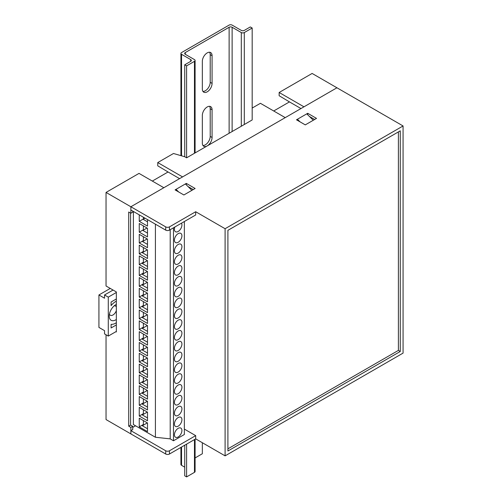 <?xml version="1.0" encoding="UTF-8"?>
<svg xmlns="http://www.w3.org/2000/svg" width="502" height="502" viewBox="0 0 502 502"><rect width="100%" height="100%" fill="white"/><g stroke="black" fill="none" stroke-linecap="round" stroke-linejoin="round"><path stroke-width="0.75" d="M115.88 331.69L116.345 331.96L116.345 291.938L106.041 285.989L106.041 192.429L139.016 173.391L163.84 187.723L130.865 206.761L130.865 213.25L132.741 212.17L132.741 211.085M169.456 454.021A2.648 1.531 180 0 1 165.71 454.021L165.71 450.777A2.648 1.531 -0 0 0 169.456 450.777L169.456 454.021L195.686 438.88L225.097 455.86L403.075 353.107L403.075 125.964L336.942 87.781L303.974 106.819L279.15 92.487L312.118 73.449L336.942 87.781L130.865 206.761L130.865 210.005L165.71 230.123L165.71 226.879L106.041 192.429M186.6 157.816L252.173 119.959L252.173 28.018L250.297 26.939L244.305 30.402A2.121 1.224 180 0 1 241.305 30.402L232.125 25.1A2.121 1.224 -0 0 0 229.125 25.1L181.542 52.572A2.121 1.224 -0 0 0 180.921 53.438A2.121 1.224 -0 0 0 181.542 54.304L190.722 59.606A2.121 1.224 180 0 1 191.344 60.472A2.121 1.224 180 0 1 190.722 61.332L184.73 64.796L186.6 65.875L186.6 157.816L184.73 156.737L173.485 153.493L157.747 162.573L157.747 165.823L168.051 171.985L152.319 181.071M252.173 108.062L260.412 103.305L285.236 117.631L182.571 176.905L157.747 162.573M273.715 110.98L289.453 101.9L279.15 95.731L279.15 92.487M106.041 334.771L106.041 419.572L130.865 433.904L130.865 427.415L132.741 426.33L132.741 429.58L130.865 430.66L130.865 433.904L165.71 454.021M130.865 213.25L128.713 212.007L128.713 426.173L130.865 427.415M128.713 426.173L130.583 425.087L130.583 213.086L130.583 425.087L132.741 426.33M179.578 178.637L168.051 171.985M178.649 191.946L176.014 189.348L185.382 183.939L191.877 190.352M176.014 189.348L176.014 190.427M300.974 108.551L289.453 101.9M300.052 121.86L297.416 119.256L297.416 120.336M297.416 119.256L306.785 113.847L313.279 120.267M116.345 304.407A9.274 5.353 120 0 0 115.786 304.701A9.274 5.353 120 0 0 109.229 316.059A9.274 5.353 120 0 0 116.345 319.492M109.423 314.095A5.296 3.062 120 0 0 110.327 315.243A5.296 3.062 120 0 0 116.345 310.587M116.345 301.15A13.247 7.649 120 0 0 111.099 305.611L111.099 301.997L116.345 298.972M116.345 324.932L111.099 327.957L111.099 324.342A13.247 7.649 120 0 0 116.345 322.748M110.258 288.424L98.925 294.969L98.925 327.417L104.541 330.661L104.541 333.905L108.288 336.07L116.345 331.42M116.345 292.478L108.288 297.134L104.541 294.969L104.541 298.213L98.925 294.969M108.288 297.134L108.288 336.07M116.345 306.816A5.296 3.062 120 0 0 115.623 306.063A5.296 3.062 120 0 0 114.18 305.856M113.069 290.049L104.541 294.969M178.172 296.375A5.296 3.062 120 0 0 181.63 291.706A5.296 3.062 120 0 0 180.82 287.458A5.296 3.062 120 0 0 178.172 287.721A5.296 3.062 120 0 0 174.709 292.39A5.296 3.062 120 0 0 175.518 296.638A5.296 3.062 120 0 0 178.172 296.375M178.172 285.556A5.296 3.062 120 0 0 181.63 280.888A5.296 3.062 120 0 0 180.82 276.64A5.296 3.062 120 0 0 178.172 276.903A5.296 3.062 120 0 0 174.709 281.572A5.296 3.062 120 0 0 175.518 285.82A5.296 3.062 120 0 0 178.172 285.556M174.872 226.998A5.296 3.062 120 0 0 175.518 231.736A5.296 3.062 120 0 0 178.172 231.472A5.296 3.062 120 0 0 181.467 223.189M178.172 263.926A5.296 3.062 120 0 0 181.63 259.258A5.296 3.062 120 0 0 180.82 255.01A5.296 3.062 120 0 0 178.172 255.273A5.296 3.062 120 0 0 174.709 259.942A5.296 3.062 120 0 0 175.518 264.184A5.296 3.062 120 0 0 178.172 263.926M178.172 274.738A5.296 3.062 120 0 0 181.63 270.07A5.296 3.062 120 0 0 180.82 265.828A5.296 3.062 120 0 0 178.172 266.085A5.296 3.062 120 0 0 174.709 270.76A5.296 3.062 120 0 0 175.518 275.002A5.296 3.062 120 0 0 178.172 274.738M178.172 253.108A5.296 3.062 120 0 0 181.63 248.44A5.296 3.062 120 0 0 180.82 244.192A5.296 3.062 120 0 0 178.172 244.455A5.296 3.062 120 0 0 174.709 249.124A5.296 3.062 120 0 0 175.518 253.372A5.296 3.062 120 0 0 178.172 253.108M178.172 307.193A5.296 3.062 120 0 0 181.63 302.518A5.296 3.062 120 0 0 180.82 298.276A5.296 3.062 120 0 0 178.172 298.539A5.296 3.062 120 0 0 174.709 303.208A5.296 3.062 120 0 0 175.518 307.45A5.296 3.062 120 0 0 178.172 307.193M178.172 318.004A5.296 3.062 120 0 0 181.63 313.336A5.296 3.062 120 0 0 180.82 309.094A5.296 3.062 120 0 0 178.172 309.351A5.296 3.062 120 0 0 174.709 314.02A5.296 3.062 120 0 0 175.518 318.268A5.296 3.062 120 0 0 178.172 318.004M178.172 328.823A5.296 3.062 120 0 0 181.63 324.154A5.296 3.062 120 0 0 180.82 319.906A5.296 3.062 120 0 0 178.172 320.169A5.296 3.062 120 0 0 174.709 324.838A5.296 3.062 120 0 0 175.518 329.086A5.296 3.062 120 0 0 178.172 328.823M178.172 339.641A5.296 3.062 120 0 0 181.63 334.972A5.296 3.062 120 0 0 180.82 330.724A5.296 3.062 120 0 0 178.172 330.987A5.296 3.062 120 0 0 174.709 335.656A5.296 3.062 120 0 0 175.518 339.904A5.296 3.062 120 0 0 178.172 339.641M178.172 350.452A5.296 3.062 120 0 0 181.63 345.784A5.296 3.062 120 0 0 180.82 341.542A5.296 3.062 120 0 0 178.172 341.806A5.296 3.062 120 0 0 174.709 346.474A5.296 3.062 120 0 0 175.518 350.716A5.296 3.062 120 0 0 178.172 350.452M178.172 361.271A5.296 3.062 120 0 0 181.63 356.602A5.296 3.062 120 0 0 180.82 352.354A5.296 3.062 120 0 0 178.172 352.617A5.296 3.062 120 0 0 174.709 357.286A5.296 3.062 120 0 0 175.518 361.534A5.296 3.062 120 0 0 178.172 361.271M178.172 372.089A5.296 3.062 120 0 0 181.63 367.42A5.296 3.062 120 0 0 180.82 363.172A5.296 3.062 120 0 0 178.172 363.435A5.296 3.062 120 0 0 174.709 368.104A5.296 3.062 120 0 0 175.518 372.352A5.296 3.062 120 0 0 178.172 372.089M178.172 382.907A5.296 3.062 120 0 0 181.63 378.238A5.296 3.062 120 0 0 180.82 373.99A5.296 3.062 120 0 0 178.172 374.254A5.296 3.062 120 0 0 174.709 378.922A5.296 3.062 120 0 0 175.518 383.164A5.296 3.062 120 0 0 178.172 382.907M178.172 393.719A5.296 3.062 120 0 0 181.63 389.05A5.296 3.062 120 0 0 180.82 384.808A5.296 3.062 120 0 0 178.172 385.065A5.296 3.062 120 0 0 174.709 389.74A5.296 3.062 120 0 0 175.518 393.982A5.296 3.062 120 0 0 178.172 393.719M178.172 404.537A5.296 3.062 120 0 0 181.63 399.868A5.296 3.062 120 0 0 180.82 395.62A5.296 3.062 120 0 0 178.172 395.883A5.296 3.062 120 0 0 174.709 400.552A5.296 3.062 120 0 0 175.518 404.8A5.296 3.062 120 0 0 178.172 404.537M178.172 415.355A5.296 3.062 120 0 0 181.63 410.686A5.296 3.062 120 0 0 180.82 406.438A5.296 3.062 120 0 0 178.172 406.702A5.296 3.062 120 0 0 174.709 411.37A5.296 3.062 120 0 0 175.518 415.618A5.296 3.062 120 0 0 178.172 415.355M178.172 426.173A5.296 3.062 120 0 0 181.63 421.498A5.296 3.062 120 0 0 180.82 417.256A5.296 3.062 120 0 0 178.172 417.52A5.296 3.062 120 0 0 174.709 422.188A5.296 3.062 120 0 0 175.518 426.43A5.296 3.062 120 0 0 178.172 426.173M178.172 436.985A5.296 3.062 120 0 0 181.63 432.316A5.296 3.062 120 0 0 180.82 428.074A5.296 3.062 120 0 0 178.172 428.332A5.296 3.062 120 0 0 174.709 433A5.296 3.062 120 0 0 175.518 437.248A5.296 3.062 120 0 0 178.172 436.985M178.172 242.29A5.296 3.062 120 0 0 181.63 237.622A5.296 3.062 120 0 0 180.82 233.374A5.296 3.062 120 0 0 178.172 233.637A5.296 3.062 120 0 0 174.709 238.306A5.296 3.062 120 0 0 175.518 242.554A5.296 3.062 120 0 0 178.172 242.29M184.353 221.526L184.353 434.5L173.485 440.775L170.209 438.88L155.407 437.255L133.394 424.548L133.394 211.467M155.407 437.255L155.407 224.174M147.5 219.612L147.5 226.101L139.261 221.338L139.261 214.85M147.5 260.714L147.5 269.367L139.261 264.604L139.261 255.951L147.5 260.714M147.5 239.077L147.5 247.731L139.261 242.974L139.261 234.321L147.5 239.077M147.5 303.98L147.5 312.633L139.261 307.87L139.261 299.217L147.5 303.98M147.5 325.61L147.5 334.263L139.261 329.507L139.261 320.853L147.5 325.61M147.5 347.246L147.5 355.899L139.261 351.136L139.261 342.483L147.5 347.246M147.5 368.876L147.5 377.529L139.261 372.773L139.261 364.119L147.5 368.876M147.5 390.506L147.5 399.159L139.261 394.403L139.261 385.749L147.5 390.506M147.5 412.142L147.5 420.795L139.261 416.032L139.261 407.379L147.5 412.142M147.5 228.266L147.5 236.919L139.261 232.156L139.261 223.503L147.5 228.266M147.5 422.96L147.5 431.613L139.261 426.851L139.261 418.197L147.5 422.96M147.5 401.324L147.5 409.977L139.261 405.221L139.261 396.567L147.5 401.324M147.5 379.694L147.5 388.347L139.261 383.584L139.261 374.931L147.5 379.694M147.5 358.058L147.5 366.711L139.261 361.955L139.261 353.301L147.5 358.058M147.5 336.428L147.5 345.081L139.261 340.318L139.261 331.665L147.5 336.428M147.5 314.792L147.5 323.445L139.261 318.688L139.261 310.035L147.5 314.792M147.5 293.162L147.5 301.815L139.261 297.052L139.261 288.399L147.5 293.162M147.5 249.896L147.5 258.549L139.261 253.792L139.261 245.139L147.5 249.896M147.5 282.344L147.5 290.997L139.261 286.24L139.261 277.587L147.5 282.344M147.5 271.526L147.5 280.179L139.261 275.422L139.261 266.769L147.5 271.526M170.209 438.88L170.209 229.69M173.485 440.775L173.485 227.795M143.377 225.881L143.377 229.778L139.261 232.156M143.377 229.778L142.857 230.424L147.5 233.104M142.857 230.424L147.055 228.002M143.377 420.576L143.377 424.472L139.261 426.851M143.377 424.472L142.342 425.765L147.5 428.746M143.377 409.764L143.377 413.654L139.261 416.032M143.377 413.654L142.342 414.947L147.5 417.928M143.377 398.946L143.377 402.842L139.261 405.221M143.377 402.842L142.342 404.135L147.5 407.109M143.377 388.128L143.377 392.024L139.261 394.403M143.377 392.024L142.342 393.317L147.5 396.298M143.377 247.517L143.377 251.408L139.261 253.792M143.377 251.408L142.342 252.701L147.5 255.681M143.377 236.699L143.377 240.596L139.261 242.974M143.377 240.596L142.599 241.562L147.5 244.392M143.377 269.147L143.377 273.044L139.261 275.422M143.377 273.044L142.342 274.337L147.5 277.317M143.377 279.965L143.377 283.862L139.261 286.24M143.377 283.862L142.342 285.155L147.5 288.129M143.377 290.783L143.377 294.674L139.261 297.052M143.377 294.674L142.342 295.967L147.5 298.947M143.377 301.595L143.377 305.492L139.261 307.87M143.377 305.492L142.342 306.785L147.5 309.765M143.377 312.413L143.377 316.31L139.261 318.688M143.377 316.31L142.342 317.603L147.5 320.583M143.377 323.232L143.377 327.128L139.261 329.507M143.377 327.128L142.342 328.415L147.5 331.395M143.377 217.228L143.377 218.96L139.261 221.338M143.377 218.96L143.12 219.286L147.5 221.815M143.377 377.309L143.377 381.206L139.261 383.584M143.377 381.206L142.342 382.499L147.5 385.48M143.377 366.498L143.377 370.388L139.261 372.773M143.377 370.388L142.342 371.681L147.5 374.661M143.377 355.68L143.377 359.576L139.261 361.955M143.377 359.576L142.342 360.869L147.5 363.843M143.377 344.861L143.377 348.758L139.261 351.136M143.377 348.758L142.342 350.051L147.5 353.031M143.377 334.043L143.377 337.94L139.261 340.318M143.377 337.94L142.342 339.233L147.5 342.213M143.377 258.329L143.377 262.226L139.261 264.604M143.377 262.226L142.342 263.519L147.5 266.499M142.342 425.765L147.35 422.872M142.342 414.947L147.35 412.054M142.342 404.135L147.35 401.236M142.342 393.317L147.35 390.424M142.342 252.701L147.35 249.808M142.599 241.562L147.199 238.908M142.342 274.337L147.35 271.444M142.342 285.155L147.35 282.256M142.342 295.967L147.35 293.074M142.342 306.785L147.35 303.892M142.342 317.603L147.35 314.71M142.342 328.415L147.35 325.522M143.12 219.286L145.028 218.182M142.342 382.499L147.35 379.606M142.342 371.681L147.35 368.788M142.342 360.869L147.35 357.976M142.342 350.051L147.35 347.158M142.342 339.233L147.35 336.34M142.342 263.519L147.35 260.626M184.73 445.205L184.73 475.821L186.6 476.9L194.469 472.357A2.121 1.224 -0 0 0 195.09 471.491L195.09 439.225M186.6 444.126L186.6 476.9M184.73 64.796L184.73 156.737M186.6 65.875L194.469 61.332A2.121 1.224 -0 0 0 195.09 60.472A2.121 1.224 -0 0 0 194.469 59.606L185.288 54.304A2.121 1.224 180 0 1 184.667 53.438A2.121 1.224 180 0 1 185.288 52.572L229.125 27.265A2.121 1.224 180 0 1 232.125 27.265L241.305 32.561A2.121 1.224 -0 0 0 244.305 32.561L252.173 28.018M212.076 55.709A6.89 3.978 120 0 0 210.652 52.559A6.89 3.978 120 0 0 205.343 54.404A6.89 3.978 120 0 0 202.337 61.332L202.337 89.023A6.89 3.978 120 0 0 203.762 92.18A6.89 3.978 120 0 0 209.07 90.335A6.89 3.978 120 0 0 212.076 83.401L212.076 55.709L210.206 54.63A6.89 3.978 120 0 0 209.585 52.239M207.251 145.894A6.89 3.978 120 0 0 212.076 137.485L212.076 109.794A6.89 3.978 120 0 0 210.652 106.637A6.89 3.978 120 0 0 205.343 108.482A6.89 3.978 120 0 0 202.337 115.416L202.337 143.108A6.89 3.978 120 0 0 203.762 146.258A6.89 3.978 120 0 0 207.169 145.944M195.09 457.937L202.337 453.752L202.337 442.72M202.959 91.414A6.89 3.978 120 0 0 210.206 82.315L210.206 54.63M202.959 145.492A6.89 3.978 120 0 0 210.206 136.4L210.206 108.708A6.89 3.978 120 0 0 209.585 106.324M180.921 447.401L180.921 464.463A2.121 1.224 -0 0 0 181.542 465.329L184.73 467.167M169.456 230.123L195.686 214.981L195.686 211.737L169.456 226.879L169.456 230.123A2.648 1.531 180 0 1 165.71 230.123M165.71 450.777L130.865 430.66M184.353 429.091L195.686 435.636L169.456 450.777M132.741 427.415L135.546 425.79M186.317 183.399L175.079 189.888L183.883 194.971L195.127 188.482L186.317 183.399L186.317 184.862M305.285 124.879L316.524 118.39L307.72 113.308L296.475 119.796L305.285 124.879M165.71 226.879A2.648 1.531 -0 0 0 169.456 226.879M195.686 211.737L225.097 228.717L403.075 125.964M400.27 130.827L227.908 230.336L227.908 450.997L400.27 351.482L400.27 130.827M225.097 455.86L225.097 228.717M195.686 438.88L195.686 435.636M307.72 114.776L307.72 113.308M309.414 116.451L314.647 119.476M188.018 186.543L193.251 189.561M227.908 448.832L398.393 350.402L398.393 131.913M398.393 350.402L400.27 351.482M194.469 61.332L194.469 153.273M194.469 439.583L194.469 472.357M185.288 52.572L185.288 54.304M229.125 27.265L229.125 133.262M232.125 27.265L232.125 131.53M241.305 32.561L241.305 126.234M244.305 32.561L244.305 124.502M181.542 54.304L181.542 155.815M181.542 447.044L181.542 465.329M190.722 59.606L190.722 61.332M210.206 108.708L212.076 109.794M210.206 136.4L212.076 137.485M210.206 82.315L212.076 83.401M195.09 60.472L195.09 152.915M180.921 53.438L180.921 155.639"/></g></svg>
